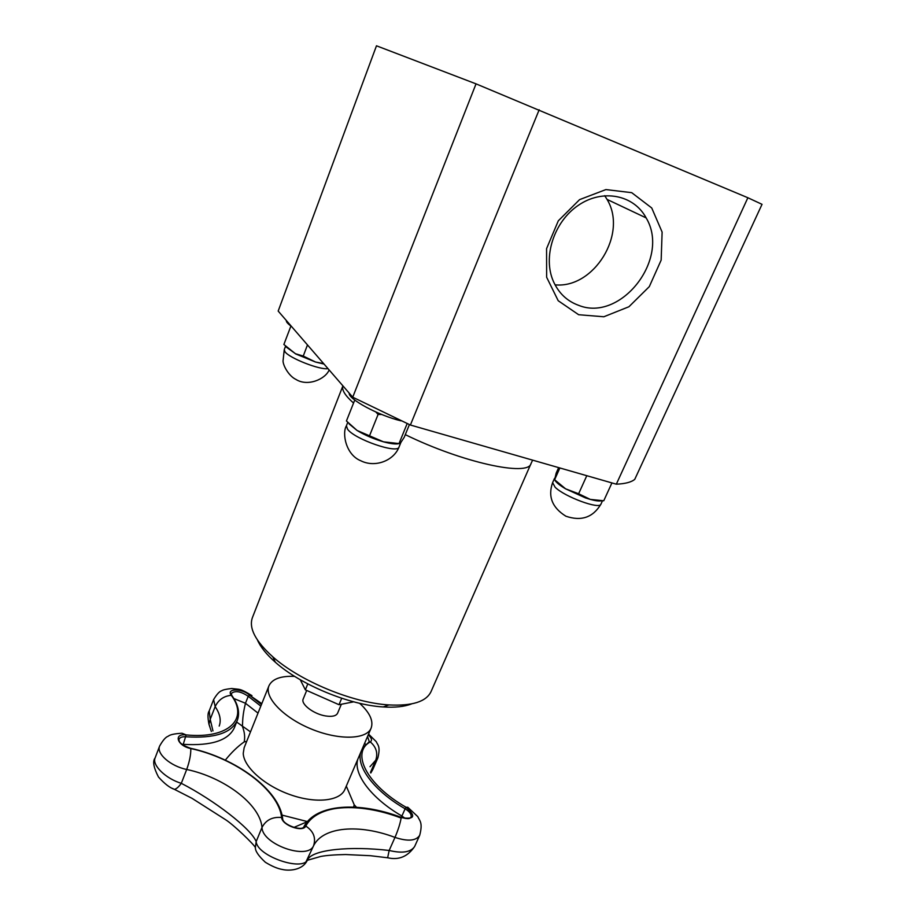 <?xml version="1.0" encoding="UTF-8"?>
<svg xmlns="http://www.w3.org/2000/svg" width="916" height="916" viewBox="0 0 916 916"><rect width="100%" height="100%" fill="white"/><g stroke="black" fill="none" stroke-linecap="round" stroke-linejoin="round"><path stroke-width="1.37" d="M604.709 195.681L607.045 199.402C628.033 233.706 593.889 288.758 555.062 284.842M300.276 679.764L305.36 689.851L339.012 704.713L353.713 701.828M341.347 704.255L337.592 713.209C336.115 716.037 332.096 716.942 325.535 715.934C313.615 714.068 300.528 704.049 303.207 698.977L306.7 690.435M294.631 676.363C280.777 675.813 272.224 678.951 268.961 685.786C263.991 697.145 283.17 717.457 310.959 728.884C338.691 740.449 366.606 739.647 371.129 728.106C373.648 720.961 369.824 712.694 359.633 703.293M346.294 786.1L354.206 804.775L356.461 807.236M225.302 760.154C231.382 752.563 237.679 746.46 244.217 741.868C245.144 737.014 244.549 731.861 242.408 726.411C242.832 720.629 242.293 716.495 245.465 703.259L233.843 698.53M236.637 722.037L250.503 731.873M405.204 818.446L401.906 816.03L401.162 817.347C359.175 801.385 316.226 803.801 304.043 826.427M172.437 788.447L174.429 789.352C176.376 788.974 178.666 786.958 181.311 783.317L186.692 769.474C224.122 777.318 260.155 804.305 261.999 827.457C262.239 844.438 307.833 860.456 313.604 845.686C323.165 826.553 359.324 823.839 394.979 837.407C407.86 841.621 416.104 840.911 419.7 835.289L414.65 846.487C410.815 852.258 402.319 853.586 389.163 850.472C350.13 845.926 313.009 849.521 307.742 859.437C303.322 872.066 256.938 856.082 256.182 841.564C250.892 828.511 214.413 800.378 181.311 783.317C166.117 778.875 151.77 765.169 155.113 757.921L159.636 746.036C156.144 753.582 170.479 766.177 186.692 769.474C189.555 761.551 190.929 754.578 190.803 748.555L190.631 748.303C182.399 745.452 178.54 742.429 179.044 739.223C179.948 737.334 182.318 736.51 186.143 736.785C214.401 738.571 231.462 733.098 237.313 720.331C240.038 712.866 238.286 704.69 232.046 695.794L231.279 695.313C248.912 718.499 229.218 739.201 186.143 734.907L183.234 744.342L181.941 744.273M370.797 773.024L372.846 769.44L370.545 772.406M209.879 726.686L208.963 724.293L210.211 719.335L209.214 710.908M212.959 730.922L210.211 719.335L215.157 706.625C219.989 713.736 221.34 720.216 219.199 726.067M159.636 746.036C162.911 740.265 165.739 737.014 168.132 736.269C169.918 734.678 174.532 733.67 181.998 733.247L186.143 734.907C173.113 733.315 177.143 745.773 190.803 748.555C235.446 758.185 278.67 789.947 281.624 817.496C281.956 825.293 302.978 832.736 305.795 826.06C317.371 804.225 359.679 801.763 401.208 817.587C400.292 823.198 398.22 829.804 394.979 837.407L389.163 850.472L387.651 857.777M303.975 826.564L305.795 826.06C313.512 831.236 316.112 837.785 313.604 845.686L305.268 863.376M255.358 847.495L256.182 841.564L261.999 827.457C265.903 820.003 272.441 816.683 281.624 817.496L282.643 818.618C282.471 824.915 302.875 831.774 303.998 826.495M611.922 482.927L603.747 500.777L590.282 499.403L585.496 497.915L565.607 488.835L578.626 493.758L590.282 499.403C595.423 500.812 599.098 501.281 601.32 500.812M558.634 467.618L556.172 473.148L554.627 479.732C555.76 482.125 559.401 485.148 565.607 488.835L554.627 479.732L559.871 467.973M578.626 493.758L586.79 475.702M747.868 197.742L476.034 83.86L376.476 45.8L278.178 311.074L352.729 397.2L410.391 425.024L616.319 484.186C625.216 483.797 631.364 482.182 634.754 479.354L762.032 204.325L747.868 197.742L616.319 484.186M539.169 109.783L410.391 425.024M476.034 83.86L352.729 397.2M578.66 314.726L603.839 316.764L628.937 306.745L649.307 286.628L661.157 260.11L662.119 232.091L651.734 207.978L631.719 192.669L605.9 189.578L579.576 199.631L558.302 220.825L546.566 248.648L546.634 277.227L558.21 300.734L578.66 314.726M578.431 305.257C567.038 301.089 558.703 293.131 553.401 281.407C542.615 257.133 553.848 221.798 578.305 205.333C602.613 188.559 633.861 194.822 646.146 217.905C670.81 258.793 620.601 322.684 578.431 305.257M353.507 403.017C345.08 395.552 341.542 389.827 342.905 385.854L252.415 617.602C248.648 628.101 255.438 641.166 272.773 656.806C299.841 680.977 352.706 702.881 388.934 704.919C412.246 706.122 426.284 701.679 431.047 691.591L531.005 463.599C528.337 476.801 462.431 462.637 405.296 434.642M257.488 640.101C260.545 647.074 266.499 654.459 275.361 662.257C300.562 684.802 349.488 705.068 383.243 706.946C395.014 707.702 404.46 706.683 411.547 703.912M291.425 326.382C287.784 323.795 286.09 321.837 286.33 320.497M286.204 347.027L295.536 353.748L303.253 356.061L315.493 362.015L295.65 353.92L283.88 344.485L290.922 326.016M324.046 364.076L315.493 362.015L323.623 363.583M291.448 326.405L290.693 326.279M303.253 356.061L307.478 344.931M401.105 420.868C378.755 415.612 348.114 399.101 349.191 393.124M349.065 423.879L357.068 430.463L383.495 441.821C373.751 439.004 364.946 435.215 357.068 430.463L346.431 420.982L354.744 400.052M399.067 443.619C395.975 444.397 390.788 443.802 383.495 441.821L399.021 443.573L400.716 442.68L404.219 437.287L409.406 424.589M381.777 414.501L378.09 414.444L375.835 411.971M369.698 435.386L378.09 414.444M399.021 443.573L407.162 423.593M307.787 683.909L305.36 689.851M341.702 698.255L339.012 704.713M246.69 741.399L244.217 741.868M371.129 728.106L344.863 789.455C340.157 801.076 315.871 803.824 290.189 794.676C264.484 785.665 243.587 766.864 243.244 753.33L244.148 747.742L268.961 685.786M282.025 815.103L307.41 821.583M353.599 807.088L354.206 804.775M237.313 720.331L234.462 727.544C228.553 740.426 211.47 746.025 183.234 744.342M307.341 821.663L293.796 827.469M365.713 744.422L364.625 743.288M360.812 752.196C356.049 766.566 374.335 791.081 405.124 808.782L401.906 816.03C371.186 798.305 353.004 773.665 357.835 759.158M258.014 713.117L245.465 703.259L248.225 696.297L249.564 695.21C242.431 688.248 225.84 688.248 231.279 695.313C223.836 696.023 218.466 699.79 215.157 706.625L213.623 699.561C216.806 694.259 219.485 691.34 221.661 690.779C222.897 689.851 226.252 689.095 231.737 688.511C240.542 689.668 239.534 688.145 251.946 695.633M367.534 736.487L369.308 741.754M401.139 817.358L401.208 817.587C414.639 819.683 416.265 816.248 406.086 807.271L405.124 808.782C409.784 811.713 411.765 814.496 411.044 817.129C409.83 817.885 410.551 819.946 401.208 817.381M400.796 817.931C358.843 801.958 316.054 804.363 304.089 826.358M231.817 695.473L231.324 693.458C235.137 690.343 240.771 691.282 248.225 696.297L260.82 706.122M261.461 704.518L249.564 695.21L261.804 703.648M362.37 748.555L369.034 741.926L370.282 741.903C372.388 740.277 371.701 737.93 368.221 734.884M419.7 835.289C423.089 822.373 419.539 820.816 417.799 816.637L407.792 807.248L406.086 807.271C366.366 784.634 350.679 752.368 370.282 741.903C376.258 747.055 378.079 753.147 375.766 760.165L377.919 757.727M370.007 766.703L375.766 760.165L370.511 772.314M555.107 487.209C564.554 496.804 599.888 509.811 600.942 504.132C593.03 517.437 581.351 521.467 565.905 516.223C552.188 507.693 547.757 496.506 552.611 482.64L555.107 487.209M329.142 369.95C325.524 379.029 307.776 386.987 295.879 379.396C289.204 376.27 283.342 366.308 283.021 361.133L284.258 349.649L285.013 351.801C289.41 358.179 320.062 370.167 327.997 368.633M399.044 446.997C393.823 460.691 375.159 467.973 360.858 460.794C345.71 454.771 341.92 433.154 346.397 425.803L347.565 429.226C354.732 439.394 397.922 454.221 399.044 446.997L400.887 442.462M282.597 818.263C279.243 789.878 235.71 758.093 190.757 748.326M372.846 769.44L377.919 757.738C380.735 745.864 377.507 744.983 376.27 741.697L368.564 734.094M211.356 731.495L208.963 724.293C207.623 717.32 207.68 712.923 209.134 711.102L213.623 699.561M414.639 846.487C407.815 856.552 398.872 860.319 387.811 857.8L370.499 855.716L345.653 854.536C334.558 854.754 326.233 855.395 320.692 856.471L307.329 860.296C302.372 870.669 288.586 870.91 282.563 869.513C277.605 868.689 271.88 866.273 265.354 862.265C258.518 855.933 255.186 851.01 255.369 847.495C253.927 844.438 233.569 824.629 225.21 819.465L192.005 798.328L174.429 789.352C169.792 787.829 164.479 783.718 158.479 777.02C153.579 767.574 152.457 761.207 155.113 757.921M600.942 504.132L602.465 500.8M552.611 482.64L554.512 478.381M532.62 460.141L531.005 463.599M646.146 217.905L607.045 199.402M383.243 706.946L388.934 704.919M275.361 662.257L272.773 656.806M284.258 349.649L285.506 346.305M346.397 425.803L347.714 422.436"/></g></svg>
